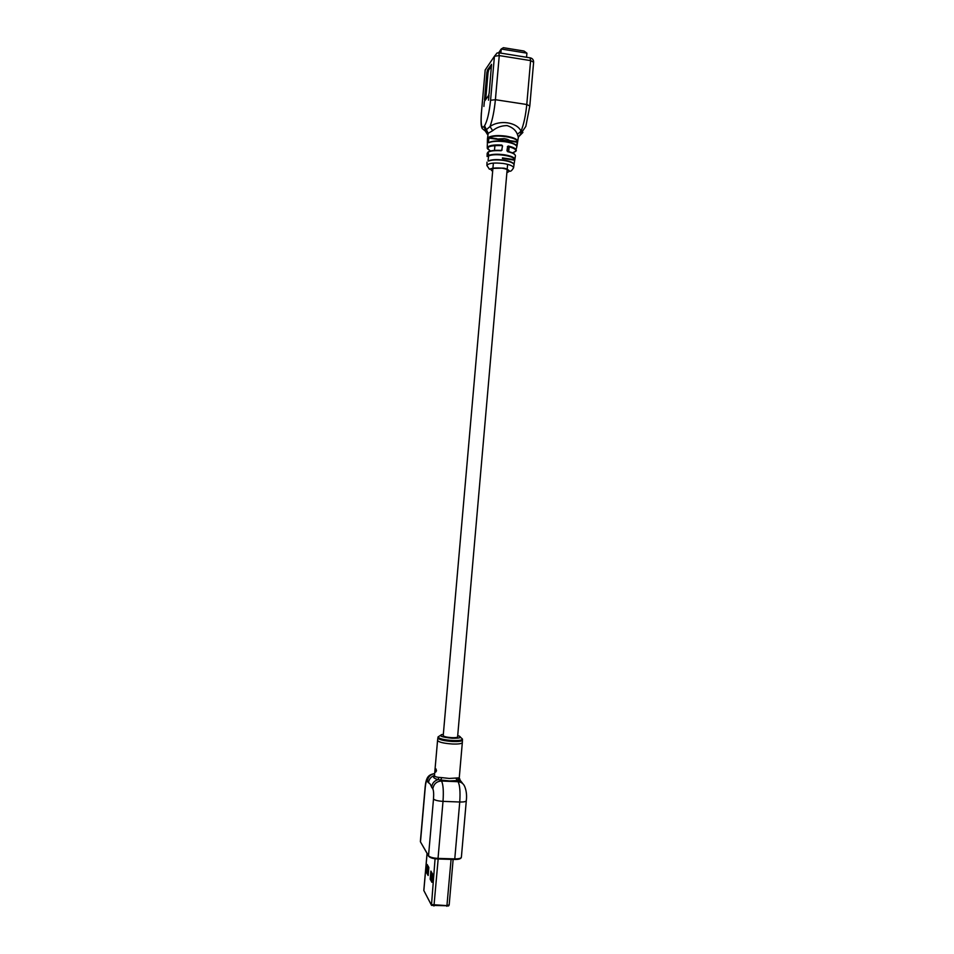 <?xml version="1.0" encoding="UTF-8"?>
<svg xmlns="http://www.w3.org/2000/svg" width="954" height="954" viewBox="0 0 954 954"><rect width="100%" height="100%" fill="white"/><g stroke="black" fill="none" stroke-linecap="round" stroke-linejoin="round"><path stroke-width="1.43" d="M507.611 164.338L457.598 736.87C457.288 737.525 455.332 737.788 451.755 737.669C446.651 737.287 443.813 736.595 443.216 735.606L493.373 163.086M509.651 141.097C509.484 140.035 507.659 139.212 504.141 138.616L496.032 139.117M484.346 101.708L483.905 106.431L484.346 101.708M488.961 95.388L488.52 100.194L488.961 95.388M487.434 138.938L488.186 133.321L486.397 129.649L490.01 126.536C499.717 119.572 516.794 122.148 521.063 131.151L520.657 134.717L522.911 132.439M489.116 142.385C492.681 140.858 498.107 140.56 505.393 141.478C498.107 140.56 492.681 140.858 489.104 142.385L488.4 142.122L488.937 138.08L488.4 142.122M488.782 160.737C492.085 159.485 496.986 159.27 503.509 160.081C496.986 159.27 492.073 159.485 488.782 160.737L488.054 160.463L488.579 156.42L488.054 160.463M506.944 150.696L507.623 151.662L506.944 150.696L507.6 146.761L507.48 151.328M508.196 145.998C513.49 147.25 516.186 148.705 516.281 150.386C514.611 151.34 519.322 149.468 512.501 152.902C518.01 150.935 516.508 148.788 507.981 146.463L507.349 146.654M488.484 138.139L488.83 137.149C492.562 135.492 498.298 135.158 506.025 136.136C513.467 137.4 517.366 139.141 517.7 141.383L516.925 146.284L518.356 137.233L517.402 134.359C515.852 130.221 512.417 127.299 507.087 125.594C501.482 125.654 496.676 127.359 492.669 130.698L488.186 133.321M516.841 146.725L516.674 146.129M513.991 164.529L514.874 159.294L514.433 160.141L502.412 158.412M491.572 65.85L488.639 70.143L488.043 72.707L486.886 72.528L484.525 99.454L484.739 100.862L488.579 95.615L489.187 93.039L491.537 64.3M486.886 72.528L487.482 69.952L488.639 70.143M491.56 64.347L487.482 69.952M502.46 157.911L514.456 159.628C515.196 155.967 494.232 152.938 488.818 155.943L488.126 156.48M487.434 139.415L487.351 143.398L487.434 139.415M487.327 144.376L487.255 147.846C488.269 145.533 493.111 144.603 501.792 145.068L502.543 145.95L501.721 150.028L502.543 145.95M488.257 153.355L488.365 155.466L488.424 153.367M487.709 154.465L487.577 155.967L487.709 154.465M487.422 153.94L487.375 156.182L487.494 153.94M487.172 155.108L487.208 153.332L487.172 155.108M487.136 154.286L487.1 156.528M487.947 152.258C489.927 150.625 494.363 150.005 501.244 150.422L502.126 150.005M486.755 132.248L485.419 131.175L486.397 129.649L484.537 125.785C487.22 121.301 489.235 112.81 490.571 100.277L494.434 56.262L485.192 69.952L481.448 112.548C480.649 123.972 481.448 128.671 483.869 126.643L484.537 125.785M487.506 134.538L485.419 131.175L482.164 128.468C481.496 126.226 480.566 126.298 481.353 112.763L481.448 112.548M518.618 136.315L519.906 135.551L518.606 136.362M517.402 134.359L521.063 131.151C523.794 124.282 525.702 115.41 526.775 104.511L530.603 60.603L499.264 55.582L495.4 99.705C494.315 110.664 492.526 119.608 490.01 126.536L492.669 130.698M502.138 145.974L501.792 145.068M487.876 152.306C488.889 150.804 493.337 150.172 501.244 150.422L501.721 150.028M514.123 164.183L514.027 164.756C513.55 162.907 510.056 161.464 503.557 160.403C496.843 159.568 491.787 159.795 488.388 161.083M489.569 142.17L488.961 142.349M488.83 137.149L488.937 138.08L503.199 140.166M488.043 72.707L485.681 99.586M488.412 155.192L488.579 154.154L488.543 155.204M458.922 778.047C460.305 779.12 460.269 779.931 458.85 780.479L449.453 780.944L440.724 779.978L441.75 777.617L449.262 778.44L459.16 777.856M435.06 768.912L435.191 767.66M435.072 769.568L435.203 768.125L435.119 769.568M435.155 767.898L435.012 769.437L435.155 767.898M435.167 770.665L435.31 768.316L435.167 770.665M435.632 770.236L435.584 772.12L435.751 770.236M436.312 770.76L435.716 772.084L436.479 770.808L435.99 768.948L436.479 770.76M462.44 740.125L462.332 742.57C461.808 743.738 458.445 744.215 452.268 744.001C443.467 743.345 438.566 742.152 437.564 740.411L434.487 775.447C434.487 776.449 435.978 777.105 438.959 777.403L441.75 777.617M457.801 778.202L458.85 780.479L462.75 783.628M431.602 787.157C430.659 784.486 429.61 783.031 428.465 782.793L427.297 781.171C426.45 780.539 425.77 782.566 425.269 787.253L420.476 841.905L428.525 855.762L433.498 799.011C433.855 793.907 433.629 790.52 432.818 788.851L431.602 787.157C432.174 783.27 434.32 780.754 438.041 779.609C433.891 778.464 432.639 777.2 434.308 775.817M434.487 775.435C430.993 776.651 428.99 779.108 428.465 782.793M437.898 858.982L454.772 858.886C458.802 858.922 461.009 858.373 461.378 857.252L466.303 800.728C465.946 801.67 463.751 802.099 459.745 802.004L443.014 801.36L438.029 858.397L454.772 858.886L459.745 802.004C460.412 791.76 459.84 784.999 458.039 781.72L441.523 781.016L440.724 779.978L438.041 779.609L438.959 777.403M466.303 800.728C466.923 795.636 466.446 791.021 464.86 786.859C463.644 783.723 461.366 782.006 458.039 781.72L455.905 778.214M526.56 57.264L526.918 53.162L501.208 49.012L498.644 52.78M500.85 53.126L501.208 49.012L503.39 47.7L523.996 51.027L526.918 53.162M448.618 905.799L431.542 905.37L423.838 890.547L431.16 904.559L447.032 905.632L449.119 904.833M427.165 864.491L428.847 867.46L428.143 875.498L426.474 872.469L427.165 864.491M430.886 871.085L432.627 874.162L431.912 882.331L430.182 879.194L430.886 871.085M428.31 873.602L427.702 872.505L428.239 866.387M432.079 880.399L431.435 879.23L431.971 873.005M423.874 890.249L427.094 853.52M430.182 879.194L431.435 879.23M426.474 872.469L427.702 872.505M515.398 151.603L516.841 146.856C516.472 144.698 512.68 143.017 505.441 141.8C497.964 140.858 492.383 141.168 488.722 142.73M506.896 172.567C511.022 171.088 509.4 169.609 502.031 168.142C491.882 167.499 488.758 168.548 492.658 171.315M503.247 163.48C509.818 164.553 513.24 166.008 513.55 167.832C508.768 175.608 509.686 167.606 502.031 168.142L491.966 168.405L489.414 169.24L486.934 165.507C488.376 163.158 493.814 162.49 503.247 163.48M515.41 156.003L515.422 155.86C515.339 154.262 512.727 152.867 507.623 151.662M488.484 155.502C491.966 154.131 497.177 153.88 504.129 154.739C510.855 155.848 514.433 157.362 514.874 159.294M486.934 165.674L486.993 162.156M487.911 149.206L487.255 147.846C488.651 148.979 484.811 147.011 490.559 150.982C484.99 147.178 488.722 145.366 501.756 145.557M501.208 150.732C492.801 150.291 488.114 151.185 487.16 153.391M490.571 100.277L495.4 99.705L526.775 104.511L529.804 105.989L533.62 62.225L530.603 60.603L530.042 57.824L499.169 52.864M499.264 55.582L494.434 56.262L497.082 52.983L498.799 52.792L499.264 55.582M487.649 133.989L483.869 126.643M481.4 112.989L485.145 70.429M487.196 66.983L485.097 70.179M533.489 62.523L533.62 62.225C533.632 59.971 532.582 58.528 530.46 57.884M518.356 137.03L520.657 134.717M503.545 160.081C508.959 160.94 512.262 162.144 513.467 163.706C512.894 162.43 509.591 161.214 503.545 160.081M516.639 146.057L517.235 142.229L503.402 140.202M509.472 140.572L517.271 141.717C518.451 137.448 494.923 133.965 489.152 137.591L497.01 138.747M516.317 145.628C516.114 144.328 512.489 142.945 505.429 141.478C511.237 142.42 514.826 143.768 516.221 145.521M514.898 154.679C514.373 153.546 511.928 152.437 507.576 151.34C511.511 152.258 513.932 153.344 514.85 154.62M484.525 99.454L485.646 99.633M432.818 788.851C433.736 783.914 436.634 781.314 441.523 781.016C443.205 784.307 443.705 791.081 443.014 801.36C438.017 801.05 434.845 800.263 433.498 799.011M438.053 737.037L437.898 737.883C438.637 739.612 443.503 740.829 452.47 741.508C458.791 741.723 462.118 741.222 462.44 740.03L462.44 739.171M459.184 736.023L462.44 739.064C462.118 740.244 458.814 740.733 452.53 740.519C443.634 739.851 438.804 738.646 438.065 736.929L441.797 734.497M443.336 734.282C437.874 735.701 440.867 737.025 452.315 738.277C460.842 738.313 462.642 737.394 457.717 735.534M425.269 787.253L425.162 786.907C426.211 775.829 429.383 774.743 434.464 773.575L434.666 773.36M420.368 841.5L425.162 786.907M434.654 773.587C430.445 774.362 428 776.89 427.297 781.171M428.525 855.762C429.86 857.229 433.021 858.099 438.029 858.397L437.886 858.994C432.889 858.743 429.777 857.753 428.549 856.036L428.525 855.762M460.448 858.183C459.864 859.077 457.932 859.506 454.641 859.482L437.803 858.982C433.307 858.719 430.457 857.932 429.264 856.609M428.811 856.442L420.917 842.668M438.16 859.005L433.951 906.014M446.877 906.3L451.075 859.387M431.47 905.263L435.072 858.767M508.732 151.614L509.15 146.737M494.494 150.374L494.911 145.485M513.55 167.832L514.027 164.756M514.731 160.296L515.434 155.764M518.356 137.233L525.833 126.381L529.804 105.989M507.957 146.451L507.182 150.804M437.874 737.979L437.564 740.411M462.332 742.57L459.279 777.605M459.852 779.907L462.32 782.995M458.576 779.275L457.98 778.214M434.547 775.781L433.533 777.033M433.653 777.415L434.75 776.103M461.378 857.252C461.092 858.779 458.85 859.53 454.641 859.482M423.814 890.392L427.046 853.46M449.167 905.012L453.138 859.447M448.475 906.002L448.988 905.274M431.542 905.37L431.16 904.559"/></g></svg>
